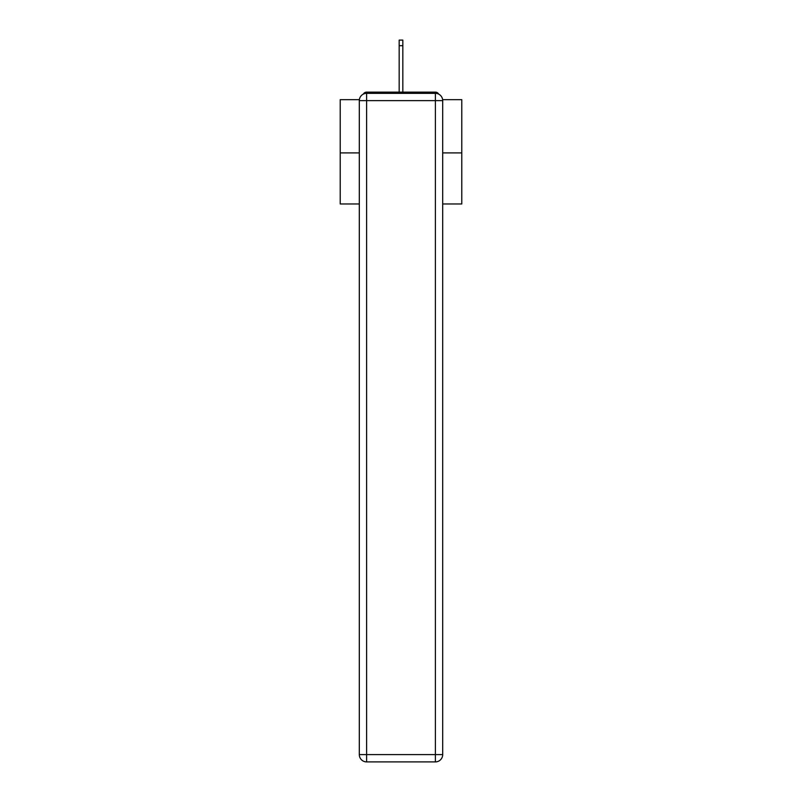<?xml version="1.0" encoding="UTF-8"?>
<svg xmlns="http://www.w3.org/2000/svg" width="802" height="802" viewBox="0 0 802 802"><rect width="100%" height="100%" fill="white"/><g stroke="black" fill="none" stroke-linecap="round" stroke-linejoin="round"><path stroke-width="1.2" d="M442.624 99.659L461.782 99.659L461.782 203.959L442.694 203.959M359.306 152.901L340.218 152.901L340.218 203.959L359.306 203.959M340.218 152.901L340.218 99.659L359.376 99.659M461.782 152.901L442.694 152.901M438.644 94.105A3.649 3.649 0 0 0 435.396 92.13L366.604 92.13A3.649 3.649 0 0 0 363.356 94.105M435.396 92.13L419.967 92.13M382.033 92.13L366.604 92.13M366.604 93.343L435.396 93.343A7.298 7.298 0 0 1 442.694 100.631L442.694 754.602A7.298 7.298 0 0 1 435.396 761.9L366.604 761.9L366.604 754.602L435.396 754.602L435.396 100.631L366.604 100.631L366.604 754.602L359.306 754.602L359.306 100.631L366.604 100.631L366.604 93.343A7.298 7.298 0 0 0 359.306 100.631A7.298 7.298 0 0 1 366.604 93.343M359.306 754.602A7.298 7.298 0 0 0 366.604 761.9A7.298 7.298 0 0 1 359.306 754.602M402.825 45.694L399.175 45.694L399.175 40.1L402.825 40.1L402.825 92.13M399.175 45.694L399.175 92.13M435.396 761.9A7.298 7.298 0 0 0 442.694 754.602L435.396 754.602L435.396 761.9M442.694 100.631A7.298 7.298 0 0 0 435.396 93.343L435.396 100.631L442.694 100.631"/></g></svg>
